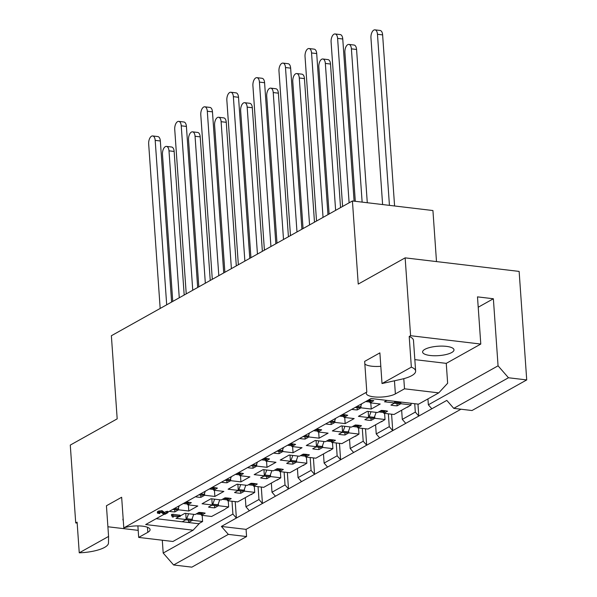 <?xml version="1.0" encoding="UTF-8"?>
<svg xmlns="http://www.w3.org/2000/svg" width="597" height="597" viewBox="0 0 597 597"><rect width="100%" height="100%" fill="white"/><g stroke="black" fill="none" stroke-linecap="round" stroke-linejoin="round"><path stroke-width="0.9" d="M411.758 375.647A26.768 8.015 -4 0 1 401.363 379.252L382.02 383.543L411.348 367.148A26.768 8.015 -4 0 1 415.631 371.073A26.768 8.015 -4 0 1 411.758 375.647M79.252 552.822L108.579 536.427L108.482 543.001A26.768 8.015 -4 0 1 104.602 547.382A26.768 8.015 -4 0 1 79.252 552.822L77.11 522.159L75.722 522.935L77.177 523.106M424.877 349.335A15.731 4.709 176 0 0 422.601 352.029A15.731 4.709 176 0 0 434.228 355.752A15.731 4.709 176 0 0 451.713 352.528A15.731 4.709 176 0 0 453.989 349.835A15.731 4.709 176 0 0 442.362 346.111A15.731 4.709 176 0 0 424.877 349.335M123.146 518.651A15.731 4.709 176 0 0 122.915 519.584A15.731 4.709 176 0 0 123.273 520.472M226.808 480.51L226.972 482.779A16.358 4.895 -4 0 1 221.465 482.189M252.867 465.944L253.031 468.205A16.358 4.895 -4 0 1 247.524 467.623M278.933 451.377L279.09 453.638A16.358 4.895 -4 0 1 273.583 453.048M304.992 436.803L305.149 439.071A16.358 4.895 -4 0 1 299.642 438.482M331.051 422.236L331.208 424.497A16.358 4.895 -4 0 1 325.701 423.907M357.11 407.661L357.267 409.93A16.358 4.895 -4 0 1 351.76 409.341M200.749 495.085L200.905 497.346A16.358 4.895 -4 0 1 195.406 496.756M174.69 509.651L174.846 511.92A16.358 4.895 -4 0 1 169.339 511.331M240.613 490.973L240.77 493.256A16.358 4.895 -4 0 1 234.546 492.51L238.307 490.413L228.114 489.197L237.099 484.174L247.3 485.383L251.061 483.279A16.358 4.895 -4 0 1 257.285 484.025L253.524 486.122L263.717 487.339L277.799 479.466M266.672 476.399L266.829 478.682A16.358 4.895 -4 0 1 260.605 477.943L264.367 475.839L254.173 474.63L263.158 469.6L273.359 470.817L277.12 468.712A16.358 4.895 -4 0 1 283.344 469.451L279.583 471.555L289.776 472.764L303.858 464.891M292.731 461.832L292.888 464.115A16.358 4.895 -4 0 1 286.664 463.376L290.426 461.272L280.232 460.056L289.224 455.033L299.418 456.242L303.179 454.145A16.358 4.895 -4 0 1 309.403 454.884L305.642 456.989L315.843 458.197L329.925 450.325M318.791 447.257L318.955 449.541A16.358 4.895 -4 0 1 312.724 448.802L316.485 446.698L306.291 445.489L315.283 440.459L325.477 441.676L329.238 439.571A16.358 4.895 -4 0 1 335.462 440.31L331.701 442.414L341.902 443.631L355.984 435.758M344.85 432.691L345.014 434.974A16.358 4.895 -4 0 1 338.783 434.235L342.544 432.131L332.35 430.922L341.342 425.892L351.536 427.101L355.297 425.004A16.358 4.895 -4 0 1 361.521 425.743L357.76 427.848L367.961 429.056L382.043 421.183M370.909 418.124L371.073 420.407A16.358 4.895 -4 0 1 364.849 419.661L368.603 417.564L358.409 416.348L367.401 411.326L377.595 412.534L381.356 410.43A16.358 4.895 -4 0 1 387.58 411.176L383.819 413.273L394.02 414.49L408.102 406.617M396.968 403.55L397.132 405.833A16.358 4.895 -4 0 1 390.908 405.094L394.669 402.99L384.468 401.781L386.923 400.408M214.554 505.54L214.711 507.823A16.358 4.895 -4 0 1 208.487 507.084L212.248 504.98L202.055 503.771L211.04 498.741L221.241 499.958L225.002 497.853A16.358 4.895 -4 0 1 231.226 498.592L227.464 500.696L237.658 501.905L251.74 494.032M188.495 520.106L188.652 522.39A16.358 4.895 -4 0 1 185.324 522.144A16.358 4.895 -4 0 1 182.428 521.651L186.189 519.554L175.988 518.338L178.801 516.763M526.718 379.923L471.996 410.527L453.75 408.355L446.81 400.4L431.825 408.781L428.355 404.803L498.062 365.827L493.368 298.754L477.488 296.866L480.786 344.059L410.594 335.708L405.147 257.859L519.136 271.411L526.718 379.923L508.472 377.759L453.75 408.355M246.076 529.367L246.576 536.554L228.33 534.382L221.39 526.435L246.076 529.367L460.981 409.214M246.576 536.554L191.853 567.15L173.608 564.978L163.19 553.053L232.905 514.077L236.375 518.054L249.404 510.771L245.934 506.793L258.964 499.51L262.434 503.487L275.463 496.197L271.993 492.226L285.023 484.936L288.493 488.913L301.522 481.63L298.052 477.652L311.082 470.369L314.552 474.346L327.581 467.055L324.111 463.085L337.141 455.795L340.611 459.772L353.64 452.489L350.17 448.511L363.2 441.228L366.67 445.205L379.699 437.922L376.229 433.944L389.259 426.661L392.736 430.631L405.766 423.348L402.288 419.37L415.318 412.087L418.796 416.064L431.825 408.781M414.825 359.625L446.257 363.364L480.786 344.059M446.257 363.364L447.646 383.244L438.743 392.878L418.542 404.169L371.103 398.527L167.869 512.151M323.492 454.213L324.111 463.085M336.245 442.952L337.141 455.795M310.186 457.526L311.082 470.369M297.433 468.779L298.052 477.652M284.127 472.093L285.023 484.936M271.374 483.346L271.993 492.226M349.551 439.638L350.17 448.511M362.304 428.385L363.2 441.228M375.61 425.071L376.229 433.944M388.363 413.818L389.259 426.661M401.669 410.497L402.288 419.37M414.736 403.714L415.318 412.087M427.937 398.915L428.355 404.803M478.212 307.231L493.368 298.754M258.068 486.667L258.964 499.51M245.315 497.92L245.934 506.793M327.581 467.055L340.611 459.772L339.462 443.34M301.522 481.63L314.552 474.346L313.403 457.906M275.463 496.197L288.493 488.913L287.344 472.481M353.64 452.489L366.67 445.205L365.521 428.765M379.699 437.922L392.736 430.631L391.587 414.199M405.766 423.348L418.796 416.064L417.952 404.094M498.062 365.827L508.472 377.759M249.404 510.771L262.434 503.487L261.285 487.048M228.241 500.786L228.666 506.935L225.681 508.607M225.121 509.204L211.599 516.48L201.405 515.263L205.167 513.159A16.358 4.895 -4 0 0 198.935 512.42L195.182 514.524L184.98 513.308L180.219 515.972M171.645 514.599L172.891 514.256L180.175 515.278L180.122 516.614L173.66 516.159L173.555 516.942L172.563 517.069L172.317 516.435M410.967 403.266L411.087 404.945L407.542 407.214M411.087 404.945L400.893 403.729L397.132 405.833M368.468 399.997A16.358 4.895 -4 0 1 373.782 400.699L370.021 402.796L380.214 404.012L371.222 409.042L361.028 407.826L357.267 409.93M342.409 414.572A16.358 4.895 -4 0 1 347.723 415.266L343.962 417.37L354.155 418.579L345.163 423.609L334.969 422.392L331.208 424.497M316.35 429.139A16.358 4.895 -4 0 1 321.664 429.84L317.902 431.937L328.096 433.153L319.104 438.176L308.91 436.967L305.149 439.071M290.291 443.705A16.358 4.895 -4 0 1 295.597 444.407L291.836 446.511L302.037 447.72L293.045 452.75L282.851 451.533L279.09 453.638M264.232 458.28A16.358 4.895 -4 0 1 269.538 458.974L265.777 461.078L275.978 462.294L266.986 467.317L256.792 466.108L253.031 468.205M238.173 472.846A16.358 4.895 -4 0 1 243.479 473.548L239.718 475.652L249.919 476.861L240.927 481.891L230.733 480.675L226.972 482.779M212.114 487.421A16.358 4.895 -4 0 1 217.42 488.115L213.659 490.219L223.86 491.428L214.868 496.458L204.667 495.249L200.905 497.346M186.048 501.987A16.358 4.895 -4 0 1 191.361 502.689L187.6 504.786L197.794 506.002L188.809 511.025L178.607 509.816L174.846 511.92M156.198 518.681L198.637 523.726L202.607 521.502L192.413 520.293L188.652 522.39M228.666 506.935L218.472 505.719L214.711 507.823M254.3 486.219L254.732 492.361L251.188 494.637M254.732 492.361L244.531 491.152L240.77 493.256M280.359 471.645L280.791 477.794L277.247 480.07M280.791 477.794L270.59 476.578L266.829 478.682M306.418 457.078L306.851 463.227L303.306 465.496M306.851 463.227L296.649 462.011L292.888 464.115M332.477 442.504L332.91 448.653L329.365 450.929M332.91 448.653L322.708 447.444L318.955 449.541M358.536 427.937L358.969 434.086L355.424 436.355M358.969 434.086L348.775 432.87L345.014 434.974M384.595 413.37L385.028 419.512L381.483 421.788M385.028 419.512L374.834 418.303L371.073 420.407M185.757 513.405L186.189 519.554M201.323 514.092L201.405 515.263M202.607 521.502L202.182 515.36M192.279 518.33L192.413 520.293M211.816 498.831L212.248 504.98M227.382 499.525L227.464 500.696M218.338 503.756L218.472 505.719M394.55 401.311L394.669 402.99M400.774 402.057L400.893 403.729M368.177 411.415L368.603 417.564M383.737 412.109L383.819 413.273M374.692 416.34L374.834 418.303M342.118 425.982L342.544 432.131M357.678 426.676L357.76 427.848M348.633 430.907L348.775 432.87M316.059 440.556L316.485 446.698M331.619 441.243L331.701 442.414M322.574 445.474L322.708 447.444M290 455.123L290.426 461.272M305.56 455.817L305.642 456.989M296.515 460.048L296.649 462.011M263.934 469.697L264.367 475.839M279.5 470.384L279.583 471.555M270.456 474.615L270.59 476.578M237.875 484.264L238.307 490.413M253.441 484.958L253.524 486.122M244.397 489.189L244.531 491.152M187.518 503.637L187.6 504.786M188.376 504.883L188.809 511.025M178.473 507.868L178.607 509.816M213.577 489.07L213.659 490.219M214.435 490.309L214.868 496.458M204.532 493.301L204.667 495.249M369.939 401.647L370.021 402.796M370.797 402.893L371.222 409.042M360.894 405.878L361.028 407.826M343.879 416.221L343.962 417.37M344.738 417.46L345.163 423.609M334.835 420.452L334.969 422.392M317.82 430.788L317.902 431.937M318.679 432.034L319.104 438.176M308.776 435.019L308.91 436.967M291.761 445.362L291.836 446.511M292.612 446.601L293.045 452.75M282.709 449.593L282.851 451.533M265.702 459.929L265.777 461.078M266.553 461.168L266.986 467.317M256.65 464.16L256.792 466.108M239.643 474.496L239.718 475.652M240.494 475.742L240.927 481.891M230.591 478.727L230.733 480.675M157.444 513.129L159.212 512.025L162.108 511.838L164.541 513.659L167.533 512.427L167.735 512.748L165.22 514.151L163.906 514.368L161.242 512.353L159.198 512.644L159.809 513.599L157.444 513.129L157.362 511.935L157.959 511.293L162.026 510.644L164.459 512.457L166.25 511.457L167.653 511.547M137.885 525.897L138.691 537.419L172.929 541.486L193.13 530.196L199.622 523.173M163.914 514.368L145.683 524.554L193.13 530.196M138.691 537.419L147.81 532.315A15.731 4.709 176 0 0 150.086 529.629A15.731 4.709 176 0 0 140.571 525.987A15.731 4.709 176 0 0 123.795 527.912L366.804 392.05A15.731 4.709 176 0 0 366.274 393.408A15.731 4.709 176 0 0 377.894 397.124A15.731 4.709 176 0 0 395.378 393.901L404.505 388.804L438.743 392.878M228.33 534.382L173.608 564.978M436.497 261.59L432.929 210.54L352.424 200.965L111.37 335.738L117.184 418.855L70.282 445.086L75.722 522.935M162.294 540.225L163.19 553.053M107.9 526.763L138.198 530.36M352.424 200.965L358.237 284.082L405.147 257.859M108.579 536.427L106.43 505.763L121.654 497.256L123.795 527.912M366.804 392.05L364.663 361.386L379.879 352.879L382.02 383.543M411.348 367.148L409.206 336.484L410.594 335.708M232.002 501.234L232.905 514.077M221.39 526.435L236.375 518.054L235.225 501.614M364.842 364.013A15.731 4.709 176 0 0 380.819 366.297M409.206 336.484A26.768 8.015 -4 0 1 413.482 340.409L415.631 371.073M403.796 378.662L404.505 388.804M172.563 517.069L171.712 515.569L179.443 516.226L179.361 515.024M179.443 516.226L180.122 516.614M172.973 515.457L172.891 514.256M171.503 514.487L171.585 515.681L171.63 514.375M173.66 516.159L173.555 516.942M164.541 513.659L164.459 512.457M162.108 511.838L162.026 510.644M159.212 512.025L159.123 510.823M158.041 512.487L157.959 511.293M159.198 512.644L159.145 513.114L159.115 512.689M159.854 512.263L159.809 513.599M167.735 512.748L167.451 511.226M166.332 512.659L166.25 511.457M179.264 297.776L168.996 150.832A6.291 3.224 -83.2 0 0 166.481 146.407A6.291 3.224 -83.2 0 0 162.481 154.481L172.749 301.418M188.57 513.741L186.749 518.748L186.152 519.084M184.182 295.03L174.145 151.451A6.291 3.224 -83.2 0 0 171.63 147.019L166.481 146.407M202.861 512.748A1.761 0.903 96.8 0 1 202.264 513.569L200.726 514.427L196.294 513.898M193.719 514.353L191.898 519.36L190.368 520.218A1.761 0.903 96.8 0 1 190.04 520.293L185.764 519.786M186.749 518.748L191.898 519.36M160.175 308.455L148.675 144.019A6.291 3.224 96.8 0 1 152.675 135.952L157.832 136.564A6.291 3.224 96.8 0 1 160.339 140.989L171.608 302.06M183.286 503.532L186.928 503.972L188.465 503.114A1.761 0.903 -83.2 0 0 189.07 502.271M172.757 509.42L176.234 509.838A1.761 0.903 -83.2 0 0 176.563 509.763L178.1 508.905L179.227 505.808M152.675 135.952A6.291 3.224 96.8 0 1 155.19 140.377L166.69 304.806M178.1 508.905L174.451 508.472M205.331 283.209L195.055 136.265A6.291 3.224 -83.2 0 0 192.54 131.84A6.291 3.224 -83.2 0 0 188.54 139.907L198.816 286.851M214.629 499.167L212.808 504.181L212.211 504.51M210.241 280.456L200.204 136.877A6.291 3.224 -83.2 0 0 197.689 132.452L192.54 131.84M228.92 498.182A1.761 0.903 96.8 0 1 228.323 498.995L226.793 499.853L222.36 499.331M219.778 499.779L217.957 504.793L216.427 505.652A1.761 0.903 96.8 0 1 216.099 505.726L211.831 505.219M212.808 504.181L217.957 504.793M186.234 293.881L174.734 129.452A6.291 3.224 96.8 0 1 178.734 121.385L183.891 121.997A6.291 3.224 96.8 0 1 186.406 126.422L197.667 287.493M209.346 488.965L212.987 489.398L214.524 488.54A1.761 0.903 -83.2 0 0 215.129 487.704M198.816 494.853L202.301 495.264A1.761 0.903 -83.2 0 0 202.622 495.197L204.159 494.338L205.286 491.234M178.734 121.385A6.291 3.224 96.8 0 1 181.249 125.81L192.749 290.239M204.159 494.338L200.51 493.906M231.39 268.635L221.114 121.698A6.291 3.224 -83.2 0 0 218.599 117.266A6.291 3.224 -83.2 0 0 214.599 125.34L224.875 272.277M240.688 484.6L238.867 489.607L238.278 489.943M236.308 265.889L226.263 122.31A6.291 3.224 -83.2 0 0 223.748 117.885L218.599 117.266M254.979 483.607A1.761 0.903 96.8 0 1 254.382 484.428L252.852 485.286L248.419 484.757M245.837 485.212L244.016 490.227L242.486 491.085A1.761 0.903 96.8 0 1 242.158 491.152L237.89 490.644M238.867 489.607L244.016 490.227M212.293 279.314L200.793 114.878A6.291 3.224 96.8 0 1 204.793 106.811L209.95 107.423A6.291 3.224 96.8 0 1 212.465 111.848L223.726 272.919M235.405 474.399L239.046 474.831L240.584 473.973A1.761 0.903 -83.2 0 0 241.188 473.137M224.875 480.279L228.36 480.697A1.761 0.903 -83.2 0 0 228.681 480.622L230.218 479.764L231.345 476.667M204.793 106.811A6.291 3.224 96.8 0 1 207.308 111.236L218.808 275.672M230.218 479.764L226.569 479.331M257.449 254.068L247.173 107.124A6.291 3.224 -83.2 0 0 244.658 102.699A6.291 3.224 -83.2 0 0 240.658 110.766L250.934 257.71M266.747 470.026L264.926 475.04L264.337 475.369M262.367 251.315L252.322 107.736A6.291 3.224 -83.2 0 0 249.807 103.311L244.658 102.699M281.045 469.041A1.761 0.903 96.8 0 1 280.441 469.861L278.911 470.72L274.478 470.19M271.904 470.637L270.075 475.652L268.546 476.51A1.761 0.903 96.8 0 1 268.217 476.585L263.949 476.078M264.926 475.04L270.075 475.652M238.352 264.74L226.853 100.311A6.291 3.224 96.8 0 1 230.852 92.244L236.009 92.856A6.291 3.224 96.8 0 1 238.524 97.281L249.785 258.352M261.464 459.824L265.105 460.257L266.643 459.399A1.761 0.903 -83.2 0 0 267.247 458.563M250.934 465.712L254.419 466.13A1.761 0.903 -83.2 0 0 254.74 466.056L256.277 465.197L257.404 462.093M230.852 92.244A6.291 3.224 96.8 0 1 233.367 96.669L244.867 261.098M256.277 465.197L252.628 464.764M283.508 239.494L273.232 92.557A6.291 3.224 -83.2 0 0 270.717 88.132A6.291 3.224 -83.2 0 0 266.717 96.199L276.993 243.136M292.806 455.459L290.985 460.474L290.396 460.802M288.426 236.748L278.381 93.169A6.291 3.224 -83.2 0 0 275.866 88.744L270.717 88.132M307.104 454.466A1.761 0.903 96.8 0 1 306.5 455.287L304.97 456.145L300.537 455.623M297.963 456.071L296.134 461.085L294.605 461.944A1.761 0.903 96.8 0 1 294.276 462.011L290.008 461.503M290.985 460.474L296.134 461.085M264.411 250.173L252.912 85.744A6.291 3.224 96.8 0 1 256.919 77.67L262.068 78.282A6.291 3.224 96.8 0 1 264.583 82.714L275.844 243.777M287.523 445.258L291.164 445.69L292.702 444.832A1.761 0.903 -83.2 0 0 293.306 443.996M276.993 451.145L280.478 451.556A1.761 0.903 -83.2 0 0 280.799 451.481L282.336 450.623L283.463 447.526M256.919 77.67A6.291 3.224 96.8 0 1 259.434 82.102L270.926 246.531M282.336 450.623L278.695 450.19M309.567 224.927L299.291 77.983A6.291 3.224 -83.2 0 0 296.776 73.558A6.291 3.224 -83.2 0 0 292.776 81.632L303.052 228.569M318.865 440.892L317.044 445.899L316.455 446.235M314.485 222.181L304.44 78.603A6.291 3.224 -83.2 0 0 301.933 74.17L296.776 73.558M333.163 439.899A1.761 0.903 96.8 0 1 332.566 440.72L331.029 441.579L326.596 441.049M324.022 441.504L322.201 446.511L320.664 447.369A1.761 0.903 96.8 0 1 320.335 447.444L316.067 446.937M317.044 445.899L322.201 446.511M290.47 235.599L278.978 71.17A6.291 3.224 96.8 0 1 282.978 63.103L288.127 63.715A6.291 3.224 96.8 0 1 290.642 68.14L301.903 229.211M313.582 430.683L317.223 431.116L318.761 430.265A1.761 0.903 -83.2 0 0 319.365 429.422M303.052 436.571L306.537 436.989A1.761 0.903 -83.2 0 0 306.865 436.914L308.395 436.056L309.522 432.952M282.978 63.103A6.291 3.224 96.8 0 1 285.493 67.528L296.985 231.957M308.395 436.056L304.754 435.623M335.626 210.36L325.35 63.416A6.291 3.224 -83.2 0 0 322.835 58.991A6.291 3.224 -83.2 0 0 318.835 67.058L329.111 214.002M344.924 426.318L343.103 431.332L342.514 431.661M340.544 207.607L330.507 64.028A6.291 3.224 -83.2 0 0 327.992 59.603L322.835 58.991M359.222 425.333A1.761 0.903 96.8 0 1 358.625 426.146L357.088 427.004L352.655 426.482M350.081 426.93L348.26 431.944L346.723 432.803A1.761 0.903 96.8 0 1 346.402 432.877L342.126 432.37M343.103 431.332L348.26 431.944M316.529 221.032L305.037 56.603A6.291 3.224 96.8 0 1 309.037 48.536L314.186 49.148A6.291 3.224 96.8 0 1 316.701 53.573L327.962 214.644M339.641 416.116L343.29 416.549L344.82 415.691A1.761 0.903 -83.2 0 0 345.424 414.855M329.111 422.004L332.596 422.415A1.761 0.903 -83.2 0 0 332.925 422.348L334.454 421.489L335.581 418.385M309.037 48.536A6.291 3.224 96.8 0 1 311.552 52.961L323.044 217.39M334.454 421.489L330.813 421.057M362.133 202.114L351.409 48.85A6.291 3.224 -83.2 0 0 348.894 44.417A6.291 3.224 -83.2 0 0 344.894 52.491L355.305 201.308M370.991 411.751L369.162 416.758L368.573 417.094M367.282 202.734L356.566 49.461A6.291 3.224 -83.2 0 0 354.051 45.036L348.894 44.417M385.281 410.758A1.761 0.903 96.8 0 1 384.684 411.579L383.147 412.437L378.714 411.908M376.14 412.363L374.319 417.378L372.782 418.228A1.761 0.903 96.8 0 1 372.461 418.303L368.185 417.796M369.162 416.758L374.319 417.378M342.596 206.465L331.096 42.029A6.291 3.224 96.8 0 1 335.096 33.962L340.245 34.574A6.291 3.224 96.8 0 1 342.76 38.999L354.103 201.167M365.7 401.55L369.349 401.982L370.879 401.124A1.761 0.903 -83.2 0 0 371.483 400.288M355.17 407.43L358.655 407.848A1.761 0.903 -83.2 0 0 358.984 407.773L360.513 406.915L361.64 403.818M335.096 33.962A6.291 3.224 96.8 0 1 337.611 38.387L349.111 202.823M360.513 406.915L356.872 406.482M389.438 205.368L377.468 34.275A6.291 3.224 -83.2 0 0 374.953 29.85A6.291 3.224 -83.2 0 0 370.953 37.917L382.61 204.555M395.505 401.43L394.632 402.52M394.587 205.98L382.625 34.887A6.291 3.224 -83.2 0 0 380.11 30.462L374.953 29.85M400.654 402.042L400.378 402.803L398.841 403.662A1.761 0.903 96.8 0 1 398.52 403.736L394.244 403.229M395.229 402.191L400.378 402.803M147.459 527.278L147.81 532.315M394.46 380.782L395.378 393.901M172.279 516.696L172.242 516.218M164.339 513.517L164.257 512.323M197.831 513.039L202.264 513.569M185.928 519.696L190.368 520.218M168.996 150.832L174.145 151.451M176.563 509.763L172.921 509.331M188.465 503.114L184.816 502.681M160.339 140.989L155.19 140.377M223.89 498.473L228.323 498.995M211.995 505.122L216.427 505.652M195.055 136.265L200.204 136.877M202.622 495.197L198.98 494.764M214.524 488.54L210.875 488.107M186.406 126.422L181.249 125.81M249.949 483.898L254.382 484.428M238.054 490.555L242.486 491.085M221.114 121.698L226.263 122.31M228.681 480.622L225.039 480.189M240.584 473.973L236.934 473.54M212.465 111.848L207.308 111.236M276.008 469.332L280.441 469.861M264.113 475.981L268.546 476.51M247.173 107.124L252.322 107.736M254.74 466.056L251.098 465.623M266.643 459.399L262.993 458.966M238.524 97.281L233.367 96.669M302.067 454.765L306.5 455.287M290.172 461.414L294.605 461.944M273.232 92.557L278.381 93.169M280.799 451.481L277.157 451.048M292.702 444.832L289.06 444.399M264.583 82.714L259.434 82.102M328.134 440.19L332.566 440.72M316.231 446.847L320.664 447.369M299.291 77.983L304.44 78.603M306.865 436.914L303.216 436.482M318.761 430.265L315.119 429.825M290.642 68.14L285.493 67.528M354.193 425.624L358.625 426.146M342.29 432.273L346.723 432.803M325.35 63.416L330.507 64.028M332.925 422.348L329.275 421.915M344.82 415.691L341.178 415.258M316.701 53.573L311.552 52.961M380.252 411.049L384.684 411.579M368.349 417.706L372.782 418.228M351.409 48.85L356.566 49.461M358.984 407.773L355.334 407.341M370.879 401.124L367.237 400.691M342.76 38.999L337.611 38.387M394.408 403.132L398.841 403.662M377.468 34.275L382.625 34.887M172.152 515.726L172.234 516.92M167.817 511.383L167.899 512.584"/></g></svg>
